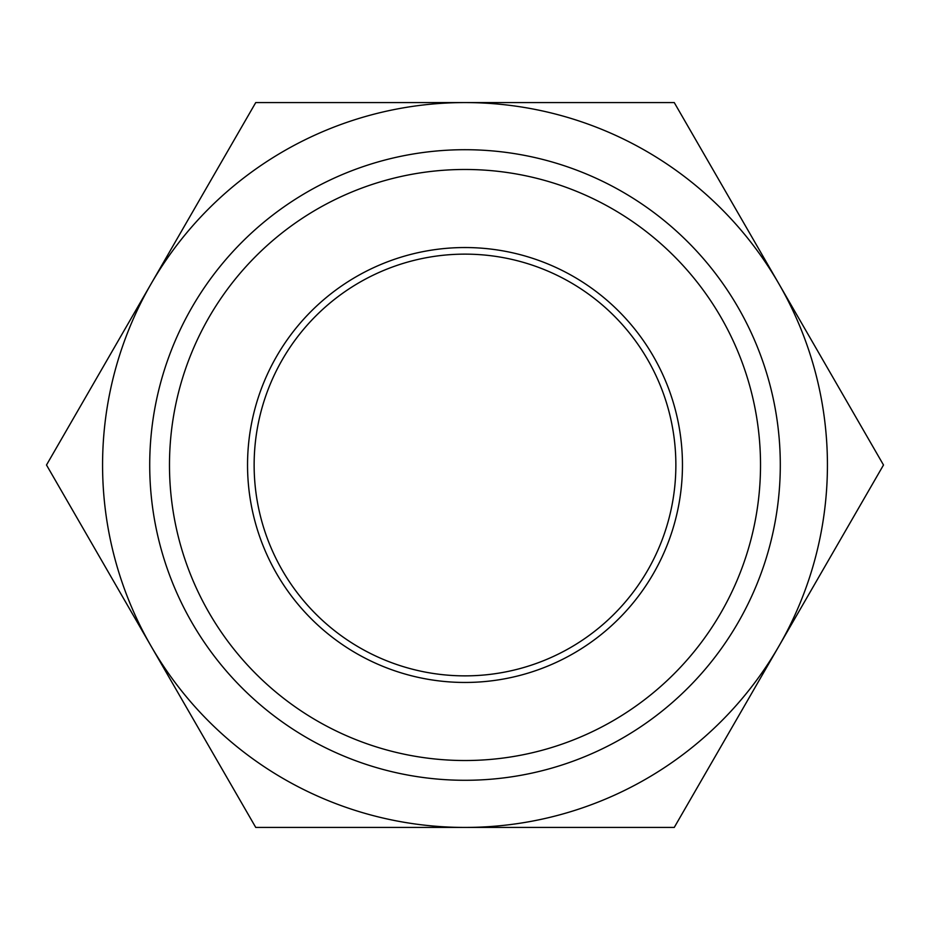 <?xml version="1.0" encoding="UTF-8"?>
<svg xmlns="http://www.w3.org/2000/svg" width="930" height="930" viewBox="0 0 930 930"><rect width="100%" height="100%" fill="white"/><g stroke="black" fill="none" stroke-linecap="round" stroke-linejoin="round"><path stroke-width="1.4" d="M465 682.457A217.457 217.457 0 0 0 653.325 356.271A217.457 217.457 0 0 0 276.675 356.271A217.457 217.457 0 0 0 465 682.457M465 254.134A210.866 210.866 0 0 1 675.866 465A210.866 210.866 0 0 1 465 675.866A210.866 210.866 0 0 1 254.134 465A210.866 210.866 0 0 1 465 254.134M760.519 465A295.519 295.519 0 0 1 465 760.519A295.519 295.519 0 0 1 169.481 465A295.519 295.519 0 0 1 465 169.481A295.519 295.519 0 0 1 760.519 465M149.718 465A315.282 315.282 0 0 0 622.647 738.048A315.282 315.282 0 0 0 622.647 191.952A315.282 315.282 0 0 0 149.718 465M465 827.433A362.433 362.433 0 0 0 778.875 283.79A362.433 362.433 0 0 0 151.125 283.79A362.433 362.433 0 0 0 465 827.433L674.25 827.433L883.5 465L674.25 102.567L255.75 102.567L46.5 465L255.75 827.433L465 827.433"/></g></svg>
